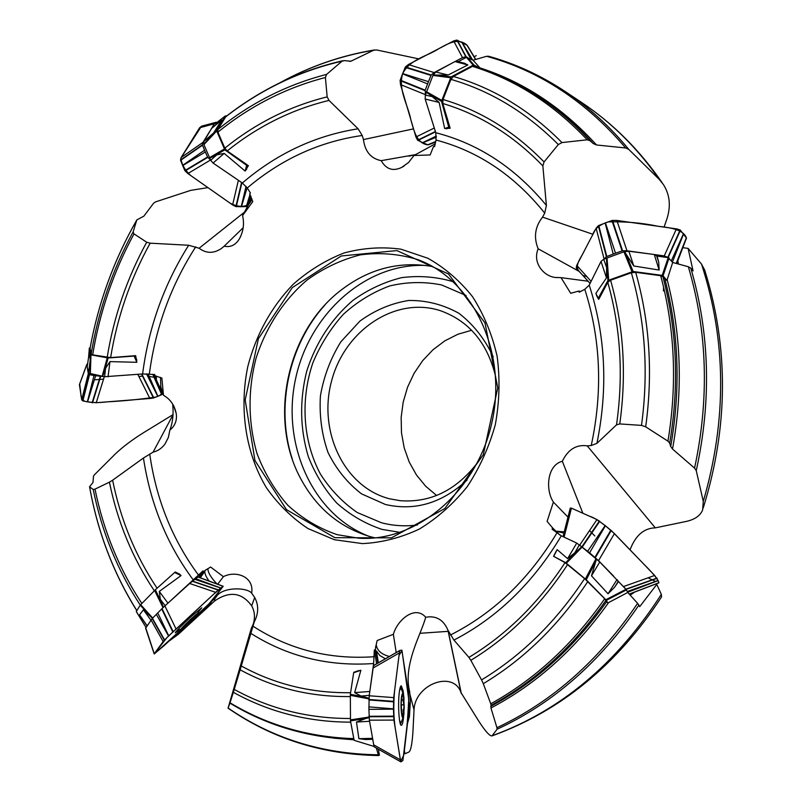 <?xml version="1.0" encoding="UTF-8"?>
<svg xmlns="http://www.w3.org/2000/svg" width="802" height="802" viewBox="0 0 802 802"><rect width="100%" height="100%" fill="white"/><g stroke="black" fill="none" stroke-linecap="round" stroke-linejoin="round"><path stroke-width="1.2" d="M251.858 198.675L242.585 215.558L252.78 201.623L249.703 193.974L250.424 192.981L247.247 187.979L242.344 182.996L213.061 163.047L210.695 160.29L203.919 144.631L203.838 141.503L211.678 128.3M215.387 125.122L217.322 122.205M160.46 377.371L160.851 386.895L163.478 395.286L161.874 378.043L154.856 375.737L154.746 374.524L142.606 373.963L104.591 376.719L88.491 373.13L86.776 364.659L87.618 363.507M198.565 577.139L202.976 570.904L162.024 608.598L152.19 618.543L145.623 628.227M147.849 624.708L147.047 625.911M376.609 663.795L374.313 650.011L373.632 663.525L369.211 695.755M371.988 735.003L372.649 738.732M376.359 748.086L378.544 755.554L379.406 755.123L378.374 749.218M567.986 517.11L553.4 502.082L547.094 521.4L552.568 527.856L552.107 529.22L561.31 535.826L576.738 543.084L582.082 547.124L599.756 561.971L626.482 589.881M618.322 581.199L614.603 587.214L618.492 581.54L616.999 579.595L608.046 593.771L591.485 575.826L596.518 558.994M618.492 581.54L626.031 589.28L627.735 592.467L637.61 603.325L639.705 606.653L656.788 584.427L656.236 583.856M587.976 281.221L561.039 277.642L570.703 293.311L578.573 291.096L579.255 292.219L584.788 289.301L589.229 285.161L601.009 261.412L603.746 259.277L607.034 257.993L623.936 251.818L628.858 251.237L654.282 254.505L657.038 256.089L668.226 257.632L672.678 262.475L688.347 266.745L690.823 268.189L693.068 270.916L688.106 248.389L683.063 247.688M435.195 143.859L414.002 155.488L430.153 154.956L433.461 146.616L434.604 146.586L436.027 140.039L435.767 132.731L425.18 99.017L425.351 95.067L432.95 75.408L435.737 72.02L454.924 61.564L457.23 61.453M458.233 61.644L466.433 57.313L473.1 60.22L486.603 56.29L488.749 56.29M414.002 155.488L408.569 162.505L401.742 167.387C393.03 171.568 386.183 169.332 381.181 160.661C370.915 158.575 365 151.548 363.456 139.568L362.233 135.488L358.093 128.791L329 100.42C291.908 109.403 257.973 126.245 227.207 150.926L248.379 165.673L245.141 171.077L246.645 165.332L248.379 165.673M203.838 141.503L213.653 132.952L206.435 141.222L216.48 130.455L224.841 149.834L213.643 156.37L216.761 154.886L224.189 153.382L245.141 171.077M227.207 150.926L224.821 148.149L217.913 132.15L217.903 129.453L225.833 116.641M224.821 148.149C255.738 123.227 289.843 106.135 327.156 96.882L325.401 77.513C286.174 87.669 250.344 105.884 217.913 132.15M213.643 156.37L209.753 158.094M217.903 129.453C250.705 102.957 286.946 84.611 326.604 74.406L341.993 61.193C299.517 70.937 260.66 89.563 225.412 117.072M341.993 61.193L344.439 60.631L350.895 61.223L373.572 50.265C340.72 55.729 309.522 66.556 279.998 82.746M327.156 96.882L329 100.42M326.604 74.406L325.401 77.513M242.585 215.558C244.5 224.099 243.307 232.079 239.016 239.477C235.207 245.262 230.254 247.507 224.169 246.204L221.162 248.65C213.553 253.663 206.204 253.532 199.107 248.249L188.66 245.252L150.154 243.176C130.455 278.835 117.272 316.98 110.616 357.602L135.668 355.667L136.841 362.293L134.114 356.078L135.668 355.667M88.491 373.13L90.255 359.727L90.055 370.003L90.586 354.785L108.13 357.973L104.29 371.927L105.583 368.329L109.984 361.612L136.841 362.293M110.616 357.602L92.671 354.855L91.137 354.073L90.065 348.279C98.395 302.565 113.984 259.788 136.841 219.898L136.791 220.019C113.964 259.878 98.385 302.625 90.065 348.279L90.095 348.118M107.157 357.492C113.814 316.61 126.997 278.194 146.696 242.234L134.014 233.883C113.513 271.698 99.729 312.018 92.671 354.855M104.29 371.927L102.596 376.338M91.137 354.073C98.345 310.825 112.33 270.124 133.092 231.978L136.791 220.019M136.831 219.908L143.859 216.159L153.683 203.106L155.768 201.813L190.776 190.355L207.939 187.618M146.696 242.234L150.154 243.176M133.092 231.978L134.014 233.883M163.478 395.286C170.315 399.155 174.565 405.251 176.229 413.571C177.172 420.378 175.067 425.872 169.884 430.052L168.35 437.471L164.881 444.168C161.733 448.338 157.804 451.005 153.092 452.148L143.448 458.012L112.621 480.208C120.621 519.826 135.438 555.826 157.072 588.207M150.886 620.146L143.418 609.811L149.924 615.896L140.25 605.139L155.347 589.771L161.753 602.914L160.34 599.325L159.287 591.435L181.021 575.595L174.646 572.498L175.237 572.006L179.648 574.142L181.021 575.595M154.315 590.773C132.53 558.192 117.573 521.992 109.423 482.172L94.997 489.13C103.558 530.914 119.177 569.029 141.844 603.465M161.753 602.914L163.387 607.314M140.26 605.129C117.463 570.282 101.794 531.766 93.243 489.561L89.593 486.784C97.623 531.766 113.373 573.049 136.851 610.613M89.563 486.744L92.982 482.473L93.493 476.117L94.395 474.844L115.097 454.183C122.435 447.105 132.059 439.847 143.979 432.408L173.102 414.594M109.423 482.172L112.621 480.208M93.243 489.561L94.997 489.13M206.094 569.811L210.635 567.024L223.387 576.678C235.186 570.362 254.364 576.097 251.668 593.209L254.695 597.47C258.815 605.249 258.655 613.43 254.214 622.011L241.272 665.971C274.705 684.286 311.146 693.199 350.584 692.717M369.582 721.279L356.479 722.051L365.602 718.562L350.494 720.868L350.344 694.291L364.699 697.038L361.05 696.066L354.654 692.597L360.88 670.241L353.662 672.758L360.88 670.241M350.284 696.557C310.554 697.048 273.843 688.136 240.139 669.8L234.234 689.419C269.723 708.888 308.449 718.582 350.404 718.492M364.699 697.038L368.94 698.271M350.735 722.161C308.299 722.091 269.161 712.146 233.342 692.316L230.024 702.793C267.427 725.259 308.69 737.198 353.812 738.622M229.963 702.933L228.129 708.046C272.349 738.462 322.344 754.04 378.113 754.782M240.139 669.8L241.272 665.971M233.342 692.316L234.234 689.419M375.817 646.432L377.171 640.517L393.371 634.312C397.491 619.555 415.356 604.949 425.682 617.259C436.067 615.405 443.486 619.715 447.937 630.182L453.932 640.086L468.909 657.389C506.543 634.643 538.593 603.054 565.049 562.633L553.591 556.307L565.681 562.693L577.59 550.503L567.595 558.623L557.159 549.631L553.741 556.357M553.661 556.317L557.159 549.631M565.049 562.633L584.608 578.603L604.698 598.733L607.746 603.034L608.598 602.583C575.635 648.908 536.418 684.046 490.954 707.976L496.929 727.705C552.357 701.67 599.244 660.206 637.61 603.325M567.636 564.498C540.999 605.299 508.729 637.239 470.834 660.317L481.551 679.906C521.771 655.525 556.117 621.761 584.608 578.603M577.59 550.503L581.661 546.814M587.816 581.55C558.884 625.129 524.047 659.174 483.295 683.675L490.754 703.805C534.874 679.404 572.849 644.387 604.698 598.733M605.981 600.267C573.831 646.061 535.525 681.088 491.075 705.369L490.954 707.976M470.834 660.317L468.909 657.389M483.295 683.675L481.551 679.906M491.075 705.369L490.754 703.805M553.4 502.082C545.43 490.343 546.723 465.28 562.322 461.25C568.057 449.451 576.357 444.318 587.224 445.852L591.234 445.531L596.919 443.366L616.507 424.87C623.565 375.446 620.658 327.938 607.786 282.334L598.763 299.326L598.102 298.534L607.936 280.489L606.683 263.818L606.482 277.893L595.896 293.372L598.152 298.073M598.071 298.424L595.896 293.372M607.786 282.334L610.573 280.219L631.354 272.77L635.675 272.339L660.708 275.718L662.943 276.77L666.913 280.449L667.174 279.687C681.269 334.314 683.053 390.764 672.527 449.04L694.562 468.127C709.459 398.544 707.384 331.416 688.347 266.745M610.573 280.219C623.635 326.163 626.703 374.063 619.766 423.927L641.5 425.391C648.668 372.399 645.289 321.522 631.354 272.77M606.683 263.818L606.563 258.254M635.675 272.339C649.71 321.702 653.039 373.201 645.68 426.824L667.956 441.16C677.299 384.048 674.883 328.9 660.708 275.718M662.943 276.77C677.058 330.324 679.304 385.802 669.68 443.195L670.713 446.463L672.527 449.04M619.766 423.927L616.507 424.87M645.68 426.824L641.5 425.391M669.68 443.195L667.956 441.16M561.039 277.642L555.636 277.482C544.347 276.63 532.097 263.277 538.152 248.79C533.51 237.352 534.974 226.806 542.553 217.131L544.728 213.131L546.383 205.402L542.864 165.934C513.481 135.478 480.127 114.656 442.804 103.498L450.153 128.24L444.659 128.541L448.749 127.137L450.153 128.24M435.737 72.02L448.178 74.997L437.1 75.097L451.065 76.912L441.471 101.303L430.072 94.857L439.145 102.435L444.659 128.541M442.804 103.498L443.005 99.498L450.924 79.368L453.421 76.461L472.458 66.335L474.734 66.285C496.127 73.012 516.638 82.666 536.277 95.248C555.626 107.699 573.51 122.836 589.931 140.661L593.279 143.568L596.528 144.982L625.68 147.969C586.082 101.503 539.726 70.947 486.603 56.29M443.005 99.498C480.629 110.626 514.303 131.438 544.047 161.954L558.312 144.56C526.533 112.631 490.734 90.907 450.924 79.368M430.072 94.857L426.423 92.33M453.421 76.461C493.681 88.18 529.871 110.215 561.991 142.576L587.204 139.799C553.56 104.14 515.315 79.649 472.458 66.335M544.047 161.954L542.864 165.934M561.991 142.576L558.312 144.56M473.1 60.22L480.017 67.98M589.931 140.661L587.204 139.799M373.572 50.265L376.649 49.965L419.105 58.947M253.221 624.197C255.267 617.56 254.755 611.435 251.678 605.821C241.843 592.397 229.512 590.763 214.685 600.929L178.154 634.462L169.021 641.119M209.282 603.535L215.688 597.721C221.182 586.302 247.648 587.264 251.668 593.209M169.042 641.149L211.187 602.482M228.169 707.805L251.287 628.437L254.214 622.011M638.933 605.059C600.187 662.041 552.909 703.434 497.11 729.218L491.997 735.905C489.741 736.216 485.34 731.304 478.794 721.178L461.04 692.677C453.451 669.951 415.015 684.016 414.032 709.87L413.01 730.432C412.258 743.274 410.915 750.461 408.99 751.985L405 753.76L404.268 750.02M408.799 706.712L410.333 701.7L409.662 691.655C402.754 664.527 421.521 633.62 425.682 617.259M404.408 750.06L407.456 723.625L409.421 716.587L410.333 701.7M492.408 735.645C560.428 710.813 616.738 663.705 661.329 594.332L656.788 584.427M661.329 594.332L661.5 596.858M690.823 268.189C709.75 333.301 711.564 400.779 696.246 470.624L703.284 501.41C727.023 419.717 726.422 340.589 701.489 264.038L688.106 248.389M630.041 549.841C635.495 535.445 643.916 528.117 655.314 527.866L686.622 521.35C695.033 519.395 700.367 515.596 702.622 509.972L703.284 501.41M701.489 264.038L704.547 269.843M213.653 132.952L221.623 120.059L211.297 128.711M628.798 149.423L659.424 179.548C637.299 147.979 611.375 122.295 581.63 102.486L565.31 91.588C588.658 107.147 609.821 126.415 628.798 149.423L625.68 147.969M206.435 141.222L203.838 144.23M90.255 359.727L89.212 353.221L87.137 367.045M90.055 370.003L90.024 373.953M89.162 353.481L87.137 367.005M143.418 609.811L139.568 614.823L147.107 625.791M149.924 615.896L152.39 618.332M140.2 615.966L139.568 614.823M356.479 722.051L358.895 738.682L372.569 738.331M365.602 718.562L369.06 717.65M497.11 729.218L496.929 727.705M365.712 739.534L372.75 739.294L365.712 739.534L358.895 738.682M627.735 592.467L608.598 602.583M696.246 470.624L694.562 468.127M614.603 587.214L608.046 593.771M628.858 251.237L633.78 265.983L659.134 270.043L654.282 254.505M656.567 255.547L658.683 262.064L657.038 256.089M672.678 262.475L667.174 279.687M633.78 265.983L624.527 251.688M658.683 262.064L659.134 270.043M448.178 74.997L467.847 64.942L454.924 61.564M437.1 75.097L433.24 74.937M464.007 63.117L467.847 64.942M334.424 539.726L308.008 528.568C291.848 517.811 277.993 504.217 266.434 487.766C245.582 453.03 238.996 408.699 247.838 366.404C256.139 334.464 271.276 307.076 293.231 284.239C308.65 270.635 325.542 260.239 343.908 253.031C362.775 247.898 381.762 246.615 400.89 249.171L427.827 258.234C444.799 267.768 459.726 280.61 472.609 296.78C483.947 314.584 492.117 334.434 497.14 356.329C500.117 378.905 499.506 401.672 495.315 424.609C489.08 447.065 479.716 467.746 467.225 486.654C453.21 504.037 437.25 518.172 419.356 529.059C400.789 537.791 381.832 542.643 362.484 543.606L334.424 539.726M375.677 646.482L375.456 649.59L374.313 650.011M205.984 569.721L203.868 571.585L202.976 570.904M659.424 179.548L663.495 184.681C669.79 194.675 670.973 205.954 667.043 218.505L664.076 227.116M432.569 266.545C399.155 260.77 368.349 268.87 340.128 290.855C286.695 332.188 268.369 418.855 300.499 478.273C316.489 508.187 339.898 527.696 370.724 536.789L375.075 537.861M471.626 330.254L457.862 334.264L444.879 340.83L433.04 349.712L422.694 360.629L414.123 373.251L407.556 387.206L403.195 402.073L401.15 417.441L401.491 432.849L404.198 447.867L409.231 462.052L416.449 474.964L425.661 486.233L436.609 495.476M495.626 376.529C487.426 342.885 469.02 320.95 440.428 310.705C395.556 296.018 344.73 330.223 331.617 380.86C317.732 431.275 344.228 487.405 389.752 498.834L400.248 500.699C430.514 502.904 456.198 490.313 477.32 462.924M467.135 479.957C442.213 503.095 414.975 511.275 385.401 504.478L361.562 493.882C347.396 483.005 336.188 469.14 327.938 452.298C321.722 434.313 319.216 415.496 320.419 395.847C323.797 376.399 330.584 358.414 340.8 341.893L359.857 321.141C374.895 310.184 391.186 303.296 408.729 300.469C426.393 300.259 443.095 304.519 458.844 313.251C473.37 324.429 484.829 338.955 493.23 356.83M466.072 295.517L441.681 284.971C424.338 281.482 406.985 281.813 389.602 285.973C372.699 292.229 357.281 301.672 343.356 314.294C330.645 328.449 320.509 344.549 312.95 362.604C300.249 399.707 302.875 441.17 320.409 474.042C330.344 489.621 342.634 502.453 357.301 512.548L381.451 522.754C393.14 525.821 405.14 526.563 417.441 524.979M426.243 265.482C365.882 262.555 309.031 314.073 295.487 379.246C281.432 444.318 312.499 514.473 368.86 536.267M415.637 154.596L381.181 160.661M434.734 145.964L433.461 146.616M476.218 55.649L474.112 56.752M677.85 260.85L678.402 264.028M579.134 271.397L538.152 248.79M580.688 291.457L578.573 291.096M663.434 290.925L663.615 286.865M634.853 591.936L630.182 595.154M582.864 513.25L562.322 461.25M559.676 534.894L552.568 527.856M556.097 531.225L564.247 531.836M563.936 533.049L556.227 531.355M409.872 693.56L408.178 690.813M396.198 652.547L393.371 634.312M377.852 663.084L375.456 649.59M375.757 646.953L375.657 647.695M376.198 644.257C376.78 650.252 381.171 654.312 389.381 656.457M385.371 658.763L379.807 655.505L376.439 651.054L376.168 652.918M378.374 662.783L376.439 651.054M215.066 598.422L214.876 597.119M217.663 584.217L223.387 576.678M199.788 577.59L203.868 571.585M205.873 569.881L205.192 570.493M207.888 568.568C207.898 572.508 210.956 577.651 217.061 583.996M203.147 572.869L204.841 571.325C204.63 573.55 206.004 576.738 208.971 580.889L209.292 581.109M200.259 577.771L204.841 571.325M160.851 386.895L159.337 386.414L156.36 379.827L156.37 376.048M172.671 404.058C173.723 413.682 172.801 422.353 169.884 430.052M154.435 374.494L154.856 375.737M155.197 375.807L156.36 379.827M243.166 227.738L224.169 246.204M250.334 192.851L249.703 193.974M413.541 128.861L363.456 139.568M592.959 234.284L542.553 217.131M655.314 527.866L587.224 445.852M461.361 693.7L448.298 631.385M173.092 414.644L153.092 452.148M244.45 212.169L199.107 248.249M441.471 101.303L448.749 127.137M467.285 57.283L474.042 65.122L479.175 67.699M474.042 65.122L473.19 65.152L466.433 57.313M451.065 76.912L473.19 65.152M669.068 258.013L663.053 275.788L666.913 280.449M663.053 275.788L662.201 275.397L668.226 257.632M626.693 255.658L633.109 271.477L662.201 275.397M633.109 271.477L607.936 280.489M626.512 589.871L606.342 600.327L607.746 603.034M606.342 600.327L605.851 599.746L626.031 589.28M594.763 563.485L586.232 579.786L605.851 599.746M586.232 579.786L565.681 562.693M350.344 694.291L353.662 672.758M354.183 740.346L374.113 746.462M350.494 720.868L354.063 740.005M155.347 589.771L174.646 572.498M136.33 611.555L146.024 627.445L136.27 611.545L140.25 605.139M108.13 357.973L134.114 356.078M90.055 370.053L90.586 354.785L89.343 348.048L90.185 347.617M224.841 149.834L246.645 165.332M216.48 130.455L225.262 115.979L226.876 115.839M399.496 690.823L400.87 687.785L403.205 693.931M403.266 717.048L400.89 723.304L399.526 720.246M401.461 697.389C402.283 692.066 403.105 692.056 403.937 697.389L403.947 713.75C402.604 725.599 399.987 708.657 401.461 697.389L401.461 697.389M401.942 715.314L403.226 716.246L403.075 709.96L404.238 707.755L403.095 700.046L403.737 697.058L404.238 707.755L403.226 716.246L402.183 716.136L401.702 714.041L401.19 703.224L402.213 694.732C402.774 693.55 403.286 694.332 403.737 697.058L403.195 696.006L401.712 697.078M402.313 694.532L402.053 695.204M403.185 699.946L401.351 699.956M402.815 713.93L401.682 713.94M403.416 704.898L401.16 704.908M181.733 628.688C180.701 628.968 183.909 625.61 191.377 618.593C196.42 614.021 198.315 612.568 197.051 614.242L181.733 628.688L176.34 631.254M194.996 615.445L196.761 614.432L191.498 619.896L184.149 626.653L182.004 628.006L187.277 622.512L196.63 614.162M192.259 617.851L191.498 619.896L188.67 621.179M185.783 623.986L184.149 626.653L183.127 626.703M408.328 64.561L405.341 67.037L402.674 73.573L428.479 81.654L431.225 74.987L434.153 72.571L408.328 64.561L453.922 40.802L456.899 40.1L467.155 45.303L475.686 59.458M462.243 42.646L472.639 59.98M453.651 40.942L462.513 57.614L465.812 56.741L466.954 57.193M434.153 72.571L451.155 63.609M455.446 61.343L462.513 57.614M462.032 42.536L470.944 59.127M434.293 128.009L415.947 137.022L400.519 84.581L425.491 94.676L425.19 90.185L428.479 81.654M400.519 84.581L400.098 80.481L402.564 73.854L427.596 83.889M436.348 136.019L422.684 142.646L417.611 140.2L435.386 131.518M435.556 142.215L428.067 144.881L422.895 142.746L436.368 137.142M467.947 46.506L475.736 59.448M415.947 137.022L417.601 140.19M181.152 157.493L180.49 160.099L182.605 165.362L204.55 150.215L202.395 144.871L203.026 142.355L181.152 157.493L199.608 127.769L214.355 123.809L217.272 122.205M203.026 142.355L209.833 131.207M211.538 128.42L214.355 123.809M199.608 127.769L201.633 126.175M238.384 180.29L232.6 204.921L187.889 173.543L210.555 159.989L207.718 157.372L204.55 150.215M187.889 173.543L184.891 170.696L182.696 165.593L205.312 151.999M246.054 186.345L241.222 206.705L235.878 206.605L241.572 182.465M216.199 122.245L201.452 126.225L180.841 158.094C181.683 164.45 184.991 170.275 190.766 175.558L229.783 202.946C239.758 208.5 250.074 207.347 251.848 198.635L248.43 204.851L251.006 196.31M248.43 204.851L246.585 206.575L241.432 206.705L247.106 187.768M232.6 204.921L235.878 206.605M81.704 399.797L82.666 400.83L87.358 401.822L93.994 375.547L89.253 374.584L88.32 373.632L81.704 399.797L79.438 384.739L86.776 364.659M88.32 373.632L87.398 368.228M137.814 374.354L149.884 398.494L96.25 402.724L104.31 376.669L93.994 375.547M96.25 402.724L87.558 401.862L95.608 375.847M146.485 373.822L157.733 396.338L153.463 397.993L141.493 374.053M79.719 383.978L80.902 394.474C80.781 396.94 82.004 399.195 84.571 401.251C90.606 402.764 98.105 402.975 107.067 401.872C124.51 400.9 140.811 399.286 155.959 397.05C165.713 393.812 160.671 390.123 160.22 386.674L162.345 393.481L153.964 374.444M162.345 393.481L161.894 394.604L157.904 396.268L148.039 373.872M79.438 384.739L79.588 384.158M149.884 398.494L153.463 397.993M198.094 576.979L194.866 579.315L220.781 588.067L223.136 586.252L198.164 576.989L223.187 586.262L212.59 600.066L203.377 609.43L154.305 653.941L145.743 627.866M198.695 611.485L201.763 607.796L191.738 616.036C182.134 624.989 176.63 630.572 175.237 632.788L179.026 630.101M154.335 653.65L163.157 641.6L151.027 619.936M156.33 614.332L168.55 636.016L164.35 640.227L152.19 618.543M175.959 628.798L164.901 605.921L189.693 583.495L215.678 592.337L168.731 635.836L157.743 612.908M194.866 579.315L189.693 583.495M220.73 588.097L218.204 590.082L192.249 581.249M220.831 588.026L195.698 578.703M163.157 641.6L164.34 640.237M173.072 631.505L162.024 608.598M215.678 592.337L218.194 590.082M373.732 665.449L373.151 667.986L399.346 652.928L399.867 650.442L373.732 665.449L399.877 650.432L401.842 650.131L408.328 691.845L408.759 702.091L408.589 712.537L402.905 760.486L400.91 761.89L374.323 746.933L400.91 761.89M403.677 695.675L403.135 690.833L401.281 685.77C400.499 685.921 399.837 688.096 399.296 692.296C397.732 703.875 399.075 725.75 401.301 725.329C402.363 725.188 403.165 721.86 403.707 715.354M393.922 720.086L393.461 709.148L368.91 709.349L369.381 720.166L393.922 720.086L400.368 759.845L373.732 744.868L374.323 746.933M369.381 720.166L373.732 744.868M400.368 759.845L400.89 761.87L374.283 746.893M399.346 652.928L393.722 697.61L369.201 695.775L368.91 709.349M373.151 667.986L369.201 695.775M393.722 697.61L393.461 708.848L368.89 706.873M629.209 594.082L658.943 582.743L658.121 580.628L627.635 592.257M614.422 533.591L605.39 525.761L589.6 552.829L598.543 560.658L614.422 533.591L654.683 575.455L623.705 586.493M598.543 560.658L613.62 576.137M654.683 575.455L658.081 580.528L627.284 591.505M564.087 537.139L571.435 508.147L596.989 519.556L579.656 545.159L589.6 552.829M596.989 519.556L605.149 525.571L587.686 551.255M570.292 508.007L563.034 536.638M658.923 582.833L629.269 594.142L658.673 582.843C658.612 580.147 653.831 574.082 644.307 564.658L611.756 530.984C601.5 522.383 594.222 517.521 589.911 516.388L571.435 508.147M616.838 220.44L612.327 220.42L605.44 222.916L615.525 253.211L622.563 250.755L626.974 250.785L616.838 220.44L676.778 228.911L680.226 230.004L686.472 238.064L676.397 263.487M683.545 234.054L672.397 262.134M676.427 228.861L664.246 255.908L668.808 257.803M626.974 250.785L649.289 253.853M654.933 254.635L664.246 255.908M683.414 233.883L671.344 260.83M591.134 281.352L576.708 265.392L596.127 228.219L604.137 259.126L606.372 256.67L615.525 253.211M596.127 228.219L598.422 225.653L605.159 223.026L613.209 254.054M579.445 271.748L590.122 283.367M676.768 263.587L686.472 238.064M576.708 265.392L576.237 267.948M467.155 45.303C458.533 37.443 448.599 43.278 438.915 48.621C426.794 56.561 410.423 58.927 402.704 73.483C397.852 89.533 407.847 104.44 410.794 119.548C413.982 130.786 416.609 143.277 427.687 144.821L435.707 141.503M103.548 379.135L94.375 379.827M154.054 377.291L149.152 376.389M142.936 376.148L138.866 376.459M164.139 645.6L154.185 653.951L166.916 637.65L213.532 594.312L223.197 586.282L208.991 603.836L164.139 645.6M403.637 755.484L400.669 761.258L395.576 730.231C393.592 718.682 393.261 705.499 394.594 690.682L399.055 655.314L402.002 650.653L408.729 699.294C407.807 719.464 406.113 738.201 403.637 755.484M589.55 530.543L594.773 535.937M648.106 577.791L655.515 581.45M686.472 238.074C683.545 229.653 670.953 227.748 658.221 226.284C641.63 222.836 624.948 221.382 608.167 221.903C599.545 224.63 594.392 228.931 592.698 234.785L584.498 250.475C581.109 258.144 573.149 266.094 580.217 272.6M582.843 275.417L586.823 276.59M242.344 182.996C276.69 153.633 315.276 135.568 358.093 128.791M224.189 153.382L213.061 163.047M210.695 160.29L216.761 154.886M349.492 61.363L351.797 60.892M142.606 373.963C148.641 327.366 163.999 284.459 188.66 245.252M109.984 361.612L108.039 376.83M104.591 376.719L105.583 368.329M193.382 580.087C167.016 544.568 150.375 503.877 143.448 458.012M159.287 591.435L167.889 603.064M165.152 605.67L160.34 599.325M373.632 663.525C328.579 666.683 287.647 656.627 250.836 633.369M354.654 692.597L369.431 691.514M369.201 695.354L361.05 696.066M354.033 739.825L333.752 738.171M561.31 535.826C533.24 582.773 497.451 617.53 453.932 640.086M567.595 558.623L576.738 543.084M579.335 544.899L574.392 553.56M490.724 706.321C535.536 682.352 574.192 647.465 606.693 601.64M589.229 285.161C605.57 335.587 608.137 388.328 596.919 443.366M606.482 277.893L601.009 261.412M603.746 259.277L606.883 268.299M670.713 446.463C680.798 388.85 678.863 333.081 664.908 279.136M435.767 132.731C478.523 143.678 515.395 167.909 546.383 205.402M439.145 102.435L425.18 99.017M425.351 95.067L433.07 96.811M593.279 143.568C576.438 124.972 558.022 109.242 538.022 96.37L536.277 95.248C516.528 82.596 495.877 72.882 474.343 66.125M479.927 67.889C523.756 81.974 562.623 107.668 596.528 144.982M408.168 716.186L409.421 716.587M489.33 56.521C515.897 63.959 541.22 75.659 565.31 91.588C541.009 75.508 515.435 63.729 488.608 56.25M362.233 135.488C319.737 141.553 281.412 159.047 247.247 187.979M195.748 246.795C170.916 285.392 155.448 327.787 149.352 373.983M149.723 454.012C156.21 499.566 172.5 539.967 198.585 575.204M252.961 626.182C289.191 649.59 329.592 659.775 374.153 656.728M599.756 561.971L591.485 575.826M450.443 635.004C493.601 613.219 529.089 579.194 556.919 532.919M591.234 445.531C602.873 391.306 600.728 339.226 584.788 289.301M544.728 213.131C514.543 175.528 478.303 151.157 436.027 140.039M334.865 537.691L286.484 509.661L254.946 460.508L245.181 399.917L258.394 338.735L292.279 287.627L341.291 255.978L396.91 250.585L448.498 273.983L485.01 322.925L497.761 387.887L483.295 454.724L444.869 508.518L391.446 537.851L334.865 537.691M420.268 633.289L448.288 631.334M337.221 534.673C318.875 528.408 302.414 518.603 287.828 505.27C274.675 490.243 264.389 472.969 256.981 453.461C248.129 422.494 247.778 390.885 255.938 358.624C265.803 327.577 283.497 300.219 306.996 280.078C323.557 268.109 341.351 259.698 360.379 254.866C379.707 252.309 398.714 253.853 417.411 259.487C472.027 278.996 507.385 350.654 492.278 420.87C477.681 491.195 416.328 542.433 358.474 538.172L337.221 534.673M453.33 281.733C436.298 276.72 418.995 275.377 401.411 277.692C384.108 282.053 367.928 289.622 352.89 300.409C331.246 319.086 315.858 342.675 306.725 371.176C299.467 400.258 299.988 428.719 308.289 456.579C315.196 474.112 324.69 489.611 336.79 503.085C350.183 515.024 365.251 523.786 381.983 529.38L400.208 532.408M292.309 459.115C275.297 407.837 288.63 344.94 324.97 304.96M409.662 691.655L409.16 691.936M215.688 597.721L215.157 597.62M414.032 709.87L409.972 694.542M214.685 600.929L214.715 598.813M449.31 127.849L446.483 128.821M426.544 91.769L441.531 100.24M450.393 77.694L432.95 75.408M607.034 257.993L608.688 279.928M631.956 271.587L623.936 251.818M582.082 547.124L566.372 563.194M585.37 578.994L596.056 558.593M368.9 698.883L350.273 695.314M350.414 719.885L369.01 717.048M175.237 572.006L179.648 574.142M163.006 607.675L154.616 590.462M140.661 604.678L152.681 618.031M134.977 355.918L136.871 360.208M102.155 376.298L107.207 357.943M89.343 348.048L88.651 356.569M90.987 354.995L90.325 374.053M247.507 165.663L246.475 169.633M209.492 157.683L224.199 149.092M225.202 116.069L217.011 122.445M216.48 131.177L203.919 144.631M403.095 700.046L401.341 700.056M403.326 704.868L401.16 704.878M402.734 713.8L401.662 713.81M466.914 45.112L475.566 59.488M456.919 40.1L465.812 56.741M457.28 40.18L466.183 56.822M405.401 66.957L431.225 74.987M405.16 67.358L430.985 75.398M400.088 80.571L425.09 90.656M400.188 80.11L425.19 90.185M417.912 140.43L435.486 131.859M428.057 144.881L435.656 141.743M180.49 160.029L202.395 144.871M180.56 160.38L202.465 145.222M185.072 170.946L207.718 157.372M184.851 170.595L207.497 157.012M236.259 206.675L241.913 182.696M246.635 206.555L250.164 194.846M246.324 206.625L249.983 194.495M82.626 400.81L89.253 374.584M82.877 400.89L89.513 374.664M92.511 402.794L100.571 376.739M92.14 402.754L100.2 376.699M153.804 397.892L141.864 374.023M161.924 394.574L153.012 374.354M161.723 394.694L152.741 374.323M164.59 639.976L152.43 618.292M172.741 631.826L161.713 608.908M218.425 589.901L192.47 581.079M223.036 586.322L197.994 577.039M393.551 716.637L368.99 716.757M393.531 716.156L368.97 716.276M393.421 701.339L368.86 699.464M393.411 701.84L368.85 699.946M399.807 650.542L373.672 665.56M656.998 578.092L626.061 589.109M657.139 578.302L626.212 589.32M611.244 530.513L595.385 557.601M610.843 530.172L594.994 557.26M599.385 520.969L581.991 546.623M599.746 521.23L582.352 546.894M686.362 237.773L676.196 263.427M680.146 229.963L668.006 257.001M680.447 230.194L668.307 257.221M612.437 220.41L622.563 250.755M611.936 220.53L622.061 250.866M598.352 225.703L606.372 256.67M598.753 225.482L606.783 256.46M576.377 268.239L590.082 283.457L576.367 268.229M225.653 116.781C261.111 89.122 300.239 70.416 343.055 60.671M136.801 610.703C113.313 573.059 97.563 531.726 89.563 486.714M353.973 739.494C308.7 737.88 267.317 725.75 229.843 703.093M492.107 735.865C560.668 711.043 617.159 664.718 661.56 596.899M703.244 507.907C728.396 426.804 728.858 347.436 704.607 269.823M374.574 49.945C341.211 55.448 309.572 66.436 279.667 82.907M221.593 119.989L211.497 128.45M228.019 708.146C272.359 738.792 322.534 754.602 378.544 755.554M139.779 615.334L147.037 625.901M465.16 63.428L456.709 61.283M662.442 183.147C639.785 150.205 612.848 123.318 581.63 102.486M404.007 166.134L401.732 167.377M556.628 277.602L555.636 277.472M173.723 405.882L176.219 413.551M240.811 236.179L239.036 239.447M408.86 156.159L413.531 155.107M447.937 630.202L461.04 692.677M254.695 597.48L251.688 605.811M164.881 444.168L168.31 437.591M221.272 248.57L223.989 246.374M596.327 294.845L598.112 298.555M556.418 550.753L553.57 556.337M358.885 670.532L353.812 672.297M225.272 115.979L217.081 122.355M400.87 687.785L400.108 687.785M400.89 723.304L400.158 723.304M197.533 613.48L199.808 609.319M201.472 126.215L216.219 122.245M86.766 364.489L79.438 384.569M145.603 628.146L154.185 653.901M563.024 536.638L570.302 507.967"/></g></svg>
